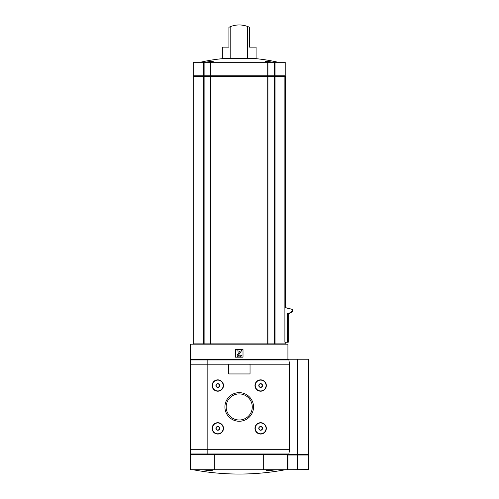 <?xml version="1.0" encoding="UTF-8"?>
<svg xmlns="http://www.w3.org/2000/svg" width="499" height="499" viewBox="0 0 499 499"><rect width="100%" height="100%" fill="white"/><g stroke="black" fill="none" stroke-linecap="round" stroke-linejoin="round"><path stroke-width="0.75" d="M275.81 469.721L269.554 470.657L266.173 470.389L267.452 469.721M210.99 469.721L212.268 470.389L208.888 470.657L202.625 469.721M265.898 62.288L265.131 61.683L267.651 61.396L273.202 62.288L267.657 61.396L265.131 61.683M230.788 58.67L230.788 26.497A23.809 23.809 0 0 1 247.654 26.497L249.531 27.295L249.531 47.137L256.087 47.137L256.087 58.67A172.529 86.265 90 0 0 247.654 58.67A172.529 172.529 0 0 0 230.788 58.67A172.529 86.265 -90 0 0 222.348 58.67A173.147 173.147 0 0 0 200.274 62.288M205.232 62.288L210.784 61.396L213.31 61.683L212.543 62.288M247.654 26.497L247.654 58.67M230.788 26.497L228.91 27.295L228.91 47.137L222.348 47.137L222.348 58.67M285.447 307.615L292.57 309.436L284.879 307.615L284.879 76.353L210.715 76.353L210.715 62.288L193.225 62.288L193.225 75.811L193.225 62.288M285.21 342.239L285.21 343.867L267.932 343.867L267.932 76.353M288.241 313.565L288.241 342.239L284.892 342.239L284.892 307.615M287.917 359.342L287.917 344.191L190.524 344.191L190.524 359.342L207.834 359.342L207.834 454.57L190.524 454.57L190.524 359.342M210.509 343.867L210.509 76.353L193.225 76.353L193.225 343.867L267.932 343.867M263.678 469.721L263.678 454.676L287.592 454.676L287.592 469.721L190.524 469.721L190.524 454.676L190.849 454.676L190.849 469.721M214.757 469.721L214.757 454.676L190.849 454.676M243.007 357.178L243.007 349.599L235.434 349.599L235.434 357.178L243.007 357.178M239.763 356.904A1.622 1.622 0 0 0 241.385 355.282L240.3 355.063A0.755 0.755 0 0 1 239.545 355.824L239.015 355.824A0.543 0.543 0 0 1 238.572 354.97L241.385 350.953L241.385 349.874L237.056 349.874L237.056 350.953L239.944 351.121L237.443 354.689A1.41 1.41 0 0 0 238.597 356.904L239.763 356.904M297.448 469.615L297.448 455.007L308.476 455.007L308.476 469.615L287.592 469.721M287.917 454.676L287.592 454.676M214.757 454.676L263.678 454.676M289.326 312.935L289.326 313.565L287.343 313.565L287.343 342.239M290.406 312.312L290.406 312.935L289.033 312.935L289.033 313.565M291.491 311.682L291.491 312.312L290.125 312.312L290.125 312.935M292.57 309.436L292.57 311.682L291.21 311.682L291.21 312.312M292.295 309.436L292.295 311.682M210.509 76.353L210.715 343.867M193.225 76.353L193.225 343.867M279.858 344.191L279.858 343.867M277.02 343.867L277.02 344.191M285.428 307.615L285.428 76.353L284.879 76.353M275.055 75.811L275.055 62.288L285.21 62.288L285.21 75.811L267.932 75.811L267.932 62.288L210.715 62.288M204.11 343.867L204.11 75.811L267.932 75.811M204.11 62.288L204.11 75.811L193.225 75.811M275.055 62.288L267.932 62.288M244.298 25.499L241.834 25.093M227.881 47.137L228.91 47.137M249.531 47.137L250.56 47.137M224.912 406.953A14.309 14.309 0 0 0 246.375 419.347A14.309 14.309 0 0 0 246.375 394.566A14.309 14.309 0 0 0 224.912 406.953M212.112 428.385A5.682 5.682 0 0 0 220.633 433.3A5.682 5.682 0 0 0 220.633 423.464A5.682 5.682 0 0 0 212.112 428.385M212.112 385.527A5.682 5.682 0 0 0 220.633 390.449A5.682 5.682 0 0 0 220.633 380.606A5.682 5.682 0 0 0 212.112 385.527M254.964 428.385A5.682 5.682 0 0 0 263.484 433.3A5.682 5.682 0 0 0 263.484 423.464A5.682 5.682 0 0 0 254.964 428.385M254.964 385.527A5.682 5.682 0 0 0 263.484 390.449A5.682 5.682 0 0 0 263.484 380.606A5.682 5.682 0 0 0 254.964 385.527M288.877 359.941L289.539 364.208L289.539 449.699L207.834 449.699L207.834 359.342L288.054 359.342L288.877 359.941L190.562 359.941L190.524 364.208L228.941 364.208A0.543 0.543 0 0 0 228.399 364.75L228.399 373.408A0.543 0.543 0 0 0 228.941 373.951L249.5 373.951A0.543 0.543 0 0 0 250.043 373.408L250.043 364.75A0.543 0.543 0 0 0 249.5 364.208L228.941 364.208M289.539 449.699L288.877 453.965L288.054 454.57L207.834 454.57L207.834 449.699L190.524 449.699M226.172 406.953A13.049 13.049 0 0 0 245.745 418.256A13.049 13.049 0 0 0 245.745 395.657A13.049 13.049 0 0 0 226.172 406.953M219.417 427.443L219.417 429.321L217.795 430.257L216.167 429.321L216.167 427.443L217.795 426.508L219.417 427.443L217.795 426.508L216.167 427.443L216.167 429.321L217.795 430.257L219.417 429.321L219.417 427.443M215.917 428.385A1.877 1.877 0 0 0 218.73 430.007A1.877 1.877 0 0 0 218.73 426.757A1.877 1.877 0 0 0 215.917 428.385M212.381 428.385A5.408 5.408 0 0 0 220.496 433.07A5.408 5.408 0 0 0 220.496 423.695A5.408 5.408 0 0 0 212.381 428.385M219.417 384.592L219.417 386.463L217.795 387.405L216.167 386.463L216.167 384.592L217.795 383.656L219.417 384.592L217.795 383.656L216.167 384.592L216.167 386.463L217.795 387.405L219.417 386.463L219.417 384.592M215.917 385.527A1.877 1.877 0 0 0 218.73 387.155A1.877 1.877 0 0 0 218.73 383.906A1.877 1.877 0 0 0 215.917 385.527M212.381 385.527A5.408 5.408 0 0 0 220.496 390.212A5.408 5.408 0 0 0 220.496 380.843A5.408 5.408 0 0 0 212.381 385.527M262.268 427.443L262.268 429.321L260.646 430.257L259.025 429.321L259.025 427.443L260.646 426.508L262.268 427.443L260.646 426.508L259.025 427.443L259.025 429.321L260.646 430.257L262.268 429.321L262.268 427.443M258.769 428.385A1.877 1.877 0 0 0 261.582 430.007A1.877 1.877 0 0 0 261.582 426.757A1.877 1.877 0 0 0 258.769 428.385M255.239 428.385A5.408 5.408 0 0 0 263.353 433.07A5.408 5.408 0 0 0 263.353 423.695A5.408 5.408 0 0 0 255.239 428.385M262.268 384.592L262.268 386.463L260.646 387.405L259.025 386.463L259.025 384.592L260.646 383.656L262.268 384.592L260.646 383.656L259.025 384.592L259.025 386.463L260.646 387.405L262.268 386.463L262.268 384.592M258.769 385.527A1.877 1.877 0 0 0 261.582 387.155A1.877 1.877 0 0 0 261.582 383.906A1.877 1.877 0 0 0 258.769 385.527M255.239 385.527A5.408 5.408 0 0 0 263.353 390.212A5.408 5.408 0 0 0 263.353 380.843A5.408 5.408 0 0 0 255.239 385.527M288.877 453.965L190.524 453.965L191.061 454.57L207.834 454.57M207.834 359.342L191.385 359.342L190.562 359.941M297.448 454.464L297.448 359.23L308.476 359.23L308.476 454.464L288.472 454.464M297.448 359.23L287.917 359.23M287.917 469.615L287.917 454.57M297.448 455.007L287.917 455.007M275.055 343.867L275.055 76.353M274.325 343.867L274.325 62.288M267.726 343.867L267.726 76.353M203.386 343.867L203.386 76.353M287.992 313.565L287.992 342.239M203.842 76.353L203.842 75.811M210.909 76.353L210.909 75.811M267.533 76.353L267.533 75.811M267.738 76.353L267.738 75.811M274.6 76.353L274.6 75.811M203.386 75.811L203.386 62.288M210.509 75.811L210.509 62.288M267.726 75.811L267.726 62.288M285.129 307.615L285.129 76.353M289.539 364.208L249.5 364.208M296.98 454.464L296.98 359.23M296.98 469.615L296.98 455.007M296.749 454.464L296.749 455.007M297.217 454.464L297.217 455.007M193.001 469.721A248.901 248.901 0 0 0 285.434 469.721M278.168 62.288A173.147 173.147 0 0 0 256.087 58.67M200.367 343.867L200.367 344.191M281.099 343.867L281.099 344.191M193.768 76.353L193.768 75.811M284.673 76.353L284.673 75.811M307.939 454.464L307.939 455.007"/></g></svg>

